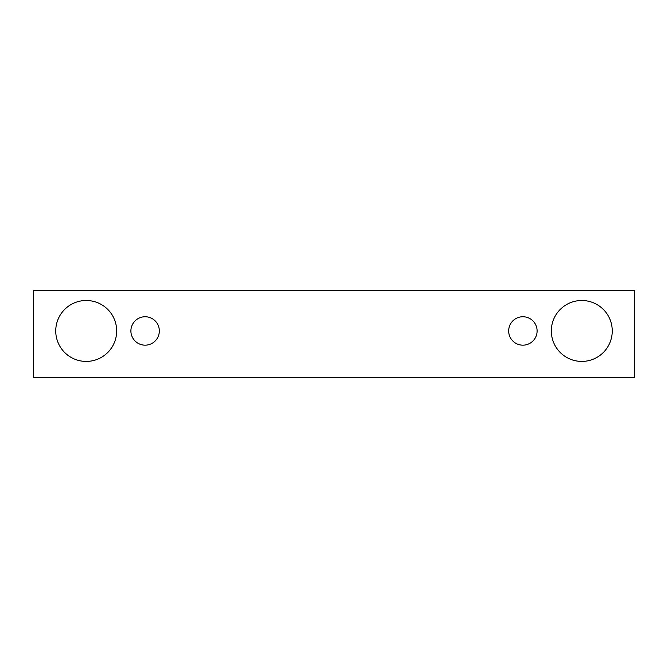 <?xml version="1.0" encoding="UTF-8"?>
<svg xmlns="http://www.w3.org/2000/svg" width="668" height="668" viewBox="0 0 668 668"><rect width="100%" height="100%" fill="white"/><g stroke="black" fill="none" stroke-linecap="round" stroke-linejoin="round"><path stroke-width="1" d="M145.106 345.172A14.22 14.22 0 0 1 132.798 323.846A14.22 14.22 0 0 1 157.423 323.846A14.22 14.22 0 0 1 145.106 345.172M634.6 377.671L634.6 290.329L33.4 290.329L33.4 377.671L634.6 377.671M86.205 361.421A30.469 30.469 0 0 1 59.828 315.722A30.469 30.469 0 0 1 112.591 315.722A30.469 30.469 0 0 1 86.205 361.421M581.795 361.421A30.469 30.469 0 0 1 555.409 315.722A30.469 30.469 0 0 1 608.172 315.722A30.469 30.469 0 0 1 581.795 361.421M522.894 345.172A14.22 14.22 0 0 1 510.577 323.846A14.22 14.22 0 0 1 535.202 323.846A14.22 14.22 0 0 1 522.894 345.172"/></g></svg>
